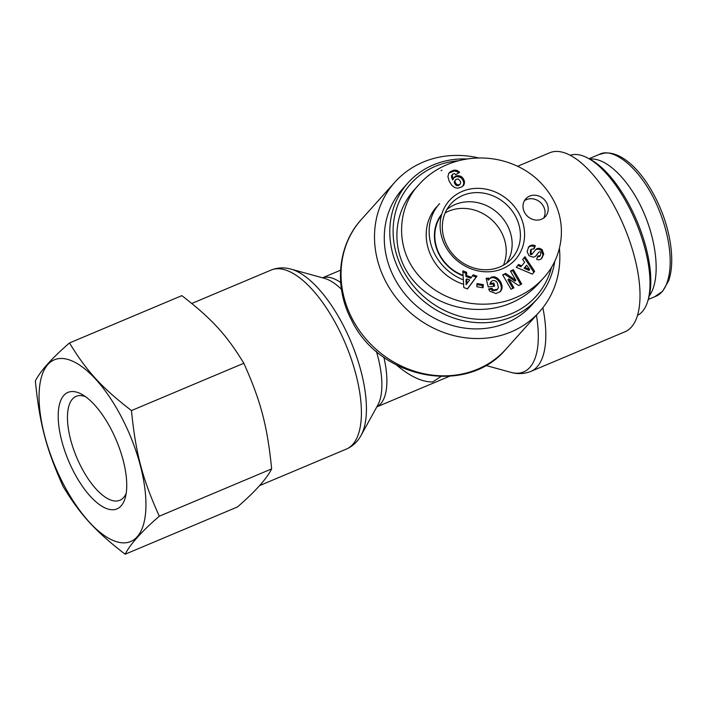 <?xml version="1.0" encoding="UTF-8"?>
<svg xmlns="http://www.w3.org/2000/svg" width="707" height="707" viewBox="0 0 707 707"><rect width="100%" height="100%" fill="white"/><g stroke="black" fill="none" stroke-linecap="round" stroke-linejoin="round"><path stroke-width="1.06" d="M445.163 212.878A40.944 36.631 -138.1 0 1 501.563 232.506A40.944 36.631 -138.1 0 1 503.446 265.205M462.245 275.491A40.944 36.631 -138.1 0 1 441.804 214.044M551.575 267.149A84.213 75.349 -138.1 0 1 465.71 317.69A84.213 75.349 -138.1 0 1 393.18 234.786A84.213 75.349 -138.1 0 1 458.516 160.772M467.097 158.995A86.855 77.708 41.9 0 0 408.063 182.813A86.855 77.708 41.9 0 0 420.78 298.663A86.855 77.708 41.9 0 0 537.329 298.867A86.855 77.708 41.9 0 0 554.765 261.254M537.329 298.867L531.805 305.009A86.855 77.708 -138.1 0 1 415.256 304.814A86.855 77.708 -138.1 0 1 402.539 188.963L408.063 182.813M436.617 206.868A49.534 44.32 41.9 0 0 462.74 284.02M446.824 209.546A40.511 36.251 -138.1 0 1 455.122 204.535A40.511 36.251 -138.1 0 1 501.475 216.81A40.511 36.251 -138.1 0 1 506.583 263.19M462.219 275.067A40.511 36.251 -138.1 0 1 441.477 215.158M543.665 218.056A13.212 11.816 41.9 0 0 541.288 203.289A13.212 11.816 41.9 0 0 526.476 199.621A13.212 11.816 41.9 0 0 524.4 200.761M529.623 196.104A13.212 11.816 -138.1 0 1 545.3 200.788A13.212 11.816 -138.1 0 1 545.442 216.483A13.212 11.816 -138.1 0 1 527.714 216.448A13.212 11.816 -138.1 0 1 525.778 198.835A13.212 11.816 -138.1 0 1 529.623 196.104M502.403 268.775A44.258 39.592 41.9 0 0 504.515 197.182A44.258 39.592 41.9 0 0 440.125 224.287A44.258 39.592 41.9 0 0 502.403 268.775M499.902 266.946A40.9 36.596 -138.1 0 1 451.738 252.92A40.9 36.596 -138.1 0 1 450.218 204.668A40.9 36.596 -138.1 0 1 505.814 203.952A40.9 36.596 -138.1 0 1 511.064 259.292A40.9 36.596 -138.1 0 1 499.902 266.946M532.38 274.122L516.251 267.326L518.584 264.48L521.695 265.894L524.629 262.306L522.659 259.496L524.947 256.694L534.633 271.355L532.38 274.122M483.111 287.784L476.81 286.733L477.004 283.578L483.296 284.629L483.111 287.784M489.96 291.266A5.7 5.099 -138.1 0 1 488.705 288.924L492.143 288.279A2.307 2.068 41.9 0 0 493.574 289.976L497.587 289.172L498.408 287.546L497.233 282.57C495.209 280.211 493.247 279.848 491.347 281.483L490.667 283.489L493.91 283.065L494.661 286.132L488.228 286.98L486.133 278.328L488.493 278.019L489.12 279.336L489.615 278.699C495.315 271.753 506.459 285.328 500.247 291.646L495.952 293.538L489.96 291.266M536.065 255.695A4.622 4.136 -138.1 0 1 535.933 255.854A4.622 4.136 -138.1 0 1 533.034 257.127L529.013 255.748L527.095 251.683L528.695 246.884C530.524 245.046 532.574 244.622 534.863 245.603L535.323 245.833L534.05 248.908L531.302 249.244L531.019 253.336A1.228 1.105 41.9 0 0 532.742 253.327L535.614 249.73A4.622 4.136 -138.1 0 1 535.747 249.571A4.622 4.136 -138.1 0 1 537.585 248.449L539.414 248.307L542.092 249.518L543.754 254.113L541.774 258.302C540.166 259.929 538.451 260.247 536.631 259.257L537.806 255.969L540.325 255.678L540.882 252.549A1.228 1.105 41.9 0 0 538.875 252.178L535.782 256.014M505.655 273.432L515.792 280.272L510.445 271.081L513.353 269.659L521.704 284.028L518.611 285.54L508.731 278.867L513.936 287.829L511.037 289.251L502.686 274.882L505.655 273.432L502.907 275.27M463.792 287.537L462.811 270.843L466.593 272.283L466.682 275.536L471.454 277.347L473.213 274.793L476.933 276.216L467.46 288.933L463.792 287.537M461.123 176.485A7.441 6.655 -138.1 0 1 464.526 182.565L463.81 185.031L461.68 186.957L457.986 188.168L454.866 187.691L451.782 185.314L449.139 181.027L447.929 176.564L448.715 173.462L451.932 170.882L456.006 170.166L459.7 172.34L455.723 174.691L454.486 173.604L452.666 174.099L452.312 175.972L453.381 179.057L454.327 177.183L456.846 175.725L461.123 176.485L460.337 177.36L456.916 176.476L454.062 177.572M442.016 170.254L441.08 170.652M418.588 185.04L414.311 189.803C391.342 215.228 391.068 254.564 413.683 280.944C436.139 307.448 478.073 316.992 510.861 303.082C521.704 298.469 530.93 291.964 538.54 283.56L543.489 278.045M455.555 179.746L454.265 182.256L455.935 185.19L458.154 185.649L460.354 183.9L460.664 181.761L458.525 179.039L456.245 179.269L454.345 181.345M455.131 180.462L454.309 181.478M455.105 180.603L454.265 182.256M455.052 181.381L455.264 182.265L454.477 183.14M455.264 182.265L454.734 183.714M455.52 182.83L456.077 183.687L455.29 184.571M456.077 183.687L456.722 184.306L455.935 185.19M456.722 184.306L457.199 184.598L456.413 185.473M457.199 184.598L458.101 184.854L457.314 185.729M458.101 184.854L458.94 184.774L458.154 185.649M458.94 184.774L459.744 184.43L458.958 185.305M459.744 184.43L460.354 183.9M464.526 182.565L463.73 183.449A7.441 6.655 41.9 0 0 460.337 177.36M460.301 176.07L459.515 176.953M459.444 175.787L458.657 176.662M458.569 175.61L457.783 176.494M457.703 175.601L456.916 176.476M456.846 175.725L456.059 176.609M456.006 176.008L455.22 176.883M455.67 176.158L454.884 177.033M454.919 176.617L454.133 177.501M453.381 179.057L452.586 179.931L451.526 176.856L452.666 174.099M453.311 178.88L452.524 179.755M452.842 177.713L452.047 178.597M452.507 176.75L451.72 177.625M452.312 175.972L451.526 176.856M452.25 175.407L451.464 176.282M452.321 174.815L451.534 175.69M458.649 172.959L456.722 171.527L454.274 170.961L448.998 173.065M459.037 171.686L458.251 172.561M458.286 171.094L457.5 171.969M457.517 170.652L456.722 171.527M456.881 170.387L456.095 171.271M456.006 170.166L455.211 171.041M455.069 170.087L454.274 170.961M454.574 170.113L453.788 170.997M453.761 170.254L452.975 171.138M452.878 170.502L452.091 171.386M451.932 170.882L451.146 171.757M451.172 171.244L450.386 172.119M450.394 171.704L449.608 172.579M449.732 172.225L449.042 172.994M462.908 186.082L463.73 183.449M463.81 185.031L463.023 185.906M464.19 184.28L463.403 185.154M464.428 183.458L463.642 184.341M466.779 278.876L465.993 279.751L466.143 284.771L469.642 279.963L466.779 278.876L466.929 283.887M467.354 288.889L476.147 277.091L472.568 275.73M476.933 276.216L476.147 277.091M471.454 277.347L470.659 278.222L465.895 276.41L465.798 273.158L462.882 272.045M466.682 275.536L465.895 276.41M466.593 272.283L465.798 273.158M515.792 280.272L515.005 281.147L504.869 274.307M512.928 288.323L507.944 279.751L508.731 278.867M520.688 284.523L512.566 270.534L510.675 271.461M513.353 269.659L512.566 270.534M535.57 256.208L538.089 253.053A1.228 1.105 -138.1 0 1 538.168 252.973M539.538 256.553L537.364 257.021M542.163 257.816L541.376 258.691L542.967 254.997L541.297 250.393L538.628 249.191L536.799 249.324A4.622 4.136 41.9 0 0 535.323 250.101M543.754 254.113L542.967 254.997M539.414 248.307L538.628 249.191M532.671 253.415L531.956 254.202A1.228 1.105 -138.1 0 1 530.232 254.211L530.506 250.128L531.284 249.262M533.697 248.74L534.536 246.708L533.264 246.16L530.692 246.08L528.359 247.309M535.323 245.833L534.536 246.708M489.12 279.336L488.325 280.219L487.706 278.903L486.31 279.079M499.831 292.062C505.045 285.655 494.971 273.379 489.244 279.168M488.493 278.019L487.706 278.903M493.689 286.255L493.124 283.94L489.88 284.364L490.729 282.19M493.91 283.065L493.124 283.94M490.667 283.489L489.88 284.364M491.206 281.651L490.411 282.535M496.8 290.047L492.788 290.851A2.307 2.068 -138.1 0 1 491.347 289.154L488.882 289.463M492.134 288.262L491.347 289.136M482.377 287.661L482.51 285.504L476.942 284.576M483.296 284.629L482.51 285.504M524.108 268.218L528.916 270.401L529.702 269.526L526.662 265.187L524.108 268.218L524.894 267.343L529.702 269.526M526.662 265.187L524.894 267.343M532.327 274.104L533.847 272.239L524.187 257.622M534.633 271.355L533.847 272.239M521.695 265.894L520.909 266.769L517.842 265.381M439.577 203.572A49.534 44.32 41.9 0 0 462.475 279.512M647.851 300.882L648.708 297.965A84.213 34.652 -112.8 0 0 630.255 206.789A84.213 34.652 -112.8 0 0 590.389 159.455L587.703 158.023A86.855 35.748 67.2 0 1 628.823 206.851A86.855 35.748 67.2 0 1 647.851 300.882A86.855 35.748 67.2 0 1 637.546 315.331M570.169 155.301A86.855 35.748 67.2 0 1 587.703 158.023M589.762 159.119C606.297 157.016 629.796 180.312 643.794 212.692C657.89 245.011 660.25 281.253 649.22 296.03M478.948 157.988A97.098 86.873 41.9 0 0 394.921 182.123A97.098 86.873 41.9 0 0 385.615 281.324A97.098 86.873 41.9 0 0 539.423 311.849A97.098 86.873 41.9 0 0 559.423 248.316M440.885 376.575L432.684 381.966C422.15 382.098 410.122 376.478 396.6 365.104M517.586 166.286L549.692 152.774A97.098 39.954 67.2 0 1 616.345 209.988A97.098 39.954 67.2 0 1 625.05 331.742L530.833 371.414A97.098 39.954 -112.8 0 0 542.87 307.731M126.182 493.406A56.374 23.198 67.2 0 1 120.199 500.123A56.374 23.198 67.2 0 1 81.199 467.035A56.374 23.198 67.2 0 1 76.444 396.22A56.374 23.198 67.2 0 1 85.432 396.636M73.625 471.631A63.188 26 -112.8 0 0 125.333 497.463A63.188 26 -112.8 0 0 116.434 440.541A63.188 26 -112.8 0 0 81.941 394.4A63.188 26 -112.8 0 0 58.504 409.91A63.188 26 -112.8 0 0 73.625 471.631M63.064 483.385A98.556 40.555 -112.8 0 0 145.854 508.881A98.556 40.555 -112.8 0 0 68.499 359.633A98.556 40.555 -112.8 0 0 63.064 483.385M69.489 342.957C86.873 371.467 101.446 387.374 131.458 410.573C135.788 453.62 142.337 478.471 159.287 516.207C141.603 531.54 130.221 544.213 125.157 554.226C95.145 531.037 80.563 515.129 63.188 486.619C46.229 448.883 39.68 424.032 35.35 380.976C40.414 370.963 51.797 358.29 69.489 342.957L181.849 295.641C211.861 318.839 226.443 334.747 243.827 363.257L131.458 410.573M243.827 363.257C260.777 400.993 267.326 425.844 271.656 468.891C266.592 478.913 255.218 491.586 237.525 506.919L125.157 554.226M271.656 468.891L159.287 516.207M515.792 297.594C526.512 293.069 535.738 286.556 543.471 278.045C562.277 257.878 567.597 225.462 553.121 199.515C543.559 182.627 529.711 170.687 511.585 163.715C478.374 150.98 440.735 160.144 419.286 184.253L419.233 184.306C397.148 207.098 394.25 248.891 419.463 276.446C444.376 304.69 485.983 310.647 515.792 297.594M538.875 252.178L538.089 253.053M538.327 256.226L537.541 257.101M542.092 249.518L541.297 250.393M537.585 248.449L536.799 249.324M531.019 253.336L530.232 254.211M534.863 245.603L534.077 246.478M493.574 289.976L492.788 290.851M492.143 288.279L491.347 289.154M599.191 154.462C614.233 145.995 644.545 171.333 660.356 213.408C676.228 254.829 671.659 290.453 655.46 296.436M599.138 154.48L604.573 153.083C611.475 152.359 618.846 154.904 626.676 160.701C633.322 165.65 639.8 172.667 646.11 181.761C658.641 200.726 666.701 221.026 670.298 242.669C672.649 258.205 672.101 270.878 668.654 280.679L662.627 291.249L654.709 296.737M361.454 219.4C337.637 245.232 333.801 286.856 351.512 320.015C379.217 378.961 466.894 396.362 505.956 349.134A97.098 86.873 -138.1 0 1 352.148 318.61A97.098 86.873 -138.1 0 1 361.454 219.4L394.921 182.123M376.398 351.397A72.317 29.756 67.2 0 1 377.794 405.138L361.091 435.362A94.791 39.009 -112.8 0 0 350.964 341.799A94.791 39.009 -112.8 0 0 291.116 269.164C284.249 267.202 277.568 267.511 271.073 270.083A97.098 39.954 67.2 0 1 345.582 344.062A97.098 39.954 67.2 0 1 346.43 449.051L259.54 485.638M291.116 269.164L324.407 278.337A72.317 29.756 67.2 0 1 341.463 289.296M340.703 282.544A70.011 28.81 -112.8 0 0 322.551 277.824M376.866 406.825A70.011 28.81 -112.8 0 0 383.892 357.291M536.427 315.189A94.791 39.009 67.2 0 1 510.79 372.333C517.657 374.295 524.338 373.985 530.833 371.414M538.92 252.134L538.124 253.009M539.556 256.535L540.342 255.66M532.707 253.371L531.92 254.246M490.561 282.349L491.356 281.474M496.738 290.117L497.525 289.243M648.275 299.45L655.451 296.427M599.183 154.453L589.019 158.73M505.956 349.134L539.423 311.849M361.091 435.362C357.698 441.645 352.811 446.205 346.43 449.051M271.073 270.083L191.809 303.462M485.709 365.422L510.79 372.333M340.588 270.198L322.498 277.816M449.343 376.345L376.84 406.87"/></g></svg>
